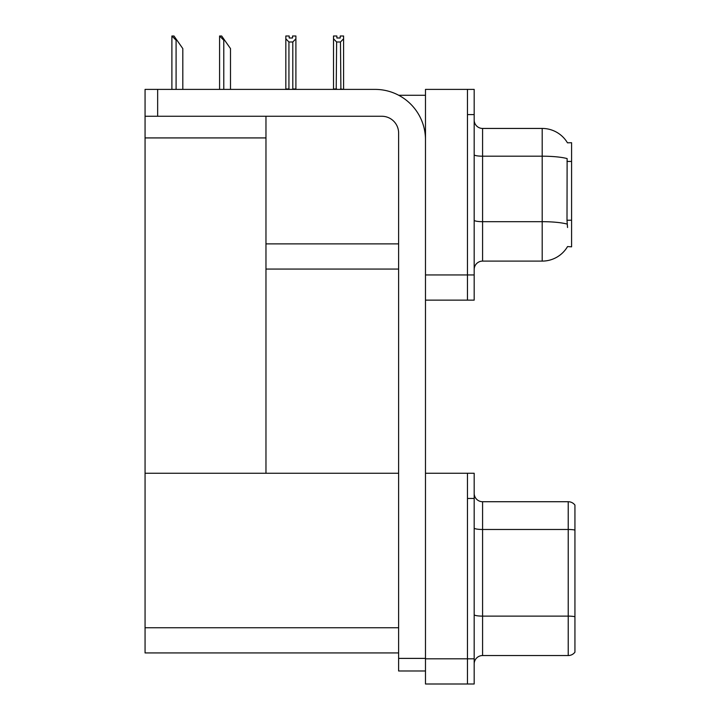<?xml version="1.0" encoding="UTF-8"?>
<svg xmlns="http://www.w3.org/2000/svg" width="720" height="720" viewBox="0 0 720 720"><rect width="100%" height="100%" fill="white"/><g stroke="black" fill="none" stroke-linecap="round" stroke-linejoin="round"><path stroke-width="1.08" d="M398.727 95.274L425.484 95.274M467.469 473.265L467.469 684L474.183 684L474.183 473.265L425.484 473.265L425.484 89.397L467.469 89.397L467.469 300.141L425.484 300.141L425.484 274.95L467.469 274.95L467.469 300.141L474.183 300.141L474.183 274.95L467.469 274.95L467.469 114.588L474.183 114.588L474.183 274.95M265.968 269.073L398.619 269.073M567.459 142.821A29.385 29.385 0 0 0 542.196 128.439A29.385 29.385 0 0 1 567.459 142.821L571.581 142.713L571.581 246.825L567.54 246.573A29.385 29.385 0 0 1 542.196 261.099A29.385 29.385 0 0 0 567.396 246.825M265.968 137.925L265.968 473.265L145.062 473.265L145.062 137.925L265.968 137.925L265.968 116.262M145.062 137.925L145.062 89.397L157.653 89.397L157.653 116.262L381.825 116.262A16.794 16.794 0 0 1 398.619 133.056L398.619 658.395L425.484 658.395M425.484 300.141L425.484 684L467.469 684L467.469 498.447L474.183 498.447M265.968 473.265L398.619 473.265M145.062 473.265L145.062 652.932L398.619 652.932M474.183 269.496A8.397 8.397 0 0 1 482.58 261.099L542.196 261.099L542.196 128.439A29.385 29.385 0 0 1 567.396 142.713A29.385 29.385 0 0 0 542.196 128.439L482.58 128.439A8.397 8.397 0 0 1 474.183 120.042A8.397 8.397 0 0 0 482.58 128.439L482.58 261.099M567.54 227.511L567 220.221L567.126 158.589A29.385 5.103 180 0 0 542.196 156.195L482.58 156.195A8.397 1.458 -0 0 1 474.183 154.737M467.469 89.397L474.183 89.397L474.183 114.588M474.183 663.93A8.397 8.397 0 0 1 482.58 655.542L568.224 655.542L568.224 501.723L482.58 501.723A8.397 8.397 0 0 1 474.183 493.326A8.397 8.397 0 0 0 482.58 501.723L482.58 655.542M574.938 505.08A8.397 8.397 0 0 0 568.224 501.723A8.397 8.397 0 0 1 574.938 505.08L574.938 652.176A8.397 8.397 0 0 1 568.224 655.542M574.938 530.64L574.938 616.707A8.397 1.458 180 0 0 568.224 616.122L482.58 616.122A8.397 1.458 0 0 1 474.183 614.664M340.893 89.397L340.479 41.994L336.627 41.994L333.513 38.79L333.513 36L336.87 36L336.87 37.989L340.236 37.989L336.87 37.989M340.236 37.989L340.236 36L343.593 36L343.593 38.79L340.479 41.994M340.479 88.974L343.593 89.397L343.593 38.79M336.627 41.994L336.213 89.397M333.513 38.79L333.513 89.397M336.627 88.974L333.513 88.974M292.545 37.989L289.188 37.989L292.545 37.989L292.545 36L295.902 36L295.902 38.79L292.797 41.994L288.936 41.994L288.936 88.974L285.831 88.974L285.831 38.79L288.936 41.994M285.831 38.79L285.831 36L289.188 36L289.188 37.989M295.902 38.79L295.902 88.974L292.797 88.974L292.797 41.994M219.978 36L221.679 36L224.622 40.194L223.785 40.194L219.582 36L219.582 89.397M230.499 89.397L230.499 48.591L224.622 40.194M172.287 36L173.988 36L176.931 40.194L176.094 40.194L171.891 36L171.891 89.397M182.808 89.397L182.808 48.591L176.931 40.194M425.484 670.986L398.619 670.986L398.619 658.395M425.484 139.77A50.373 50.373 0 0 0 375.111 89.397L157.653 89.397M157.653 116.262L145.062 116.262M265.968 243.882L398.619 243.882M571.581 161.442L567 161.442M571.581 220.221L567 220.221M425.484 658.809L474.183 658.809M145.062 627.75L398.619 627.75M567.216 224.109A29.385 5.103 180 0 0 542.196 221.679L482.58 221.679A8.397 1.458 0 0 1 474.183 220.221M574.938 530.055A8.397 1.458 180 0 0 568.224 529.479L482.58 529.479A8.397 1.458 -0 0 1 474.183 528.021M223.785 89.397L223.785 40.194M176.094 89.397L176.094 40.194"/></g></svg>

